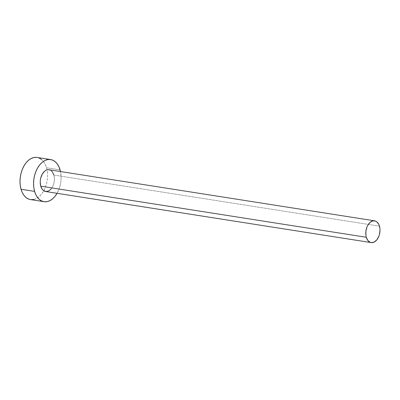 <?xml version="1.0" encoding="UTF-8"?>
<svg xmlns="http://www.w3.org/2000/svg" width="400" height="400" viewBox="0 0 400 400"><rect width="100%" height="100%" fill="white"/><g stroke="black" fill="none" stroke-linecap="round" stroke-linejoin="round"><path stroke-width="0.3" stroke-dasharray="2 1.5" d="M45.63 191.515A11.015 6.995 98.9 0 0 52.725 186.52A11.015 6.995 98.9 0 0 53.92 175.08L379.465 226.16L53.92 175.08A11.015 6.995 98.9 0 0 49.045 169.75M30.47 199.57A21.32 13.535 98.9 0 0 43.745 190.765A21.32 13.535 98.9 0 0 47.025 169.885A21.32 13.535 98.9 0 0 46.515 167.755L60.08 169.885L46.515 167.755A21.32 13.535 98.9 0 0 37.08 157.44M57.045 193.37L58.765 189.825L60.045 185.925L60.835 181.825L61.11 177.68L60.495 171.545A21.32 13.535 -81.1 0 1 57.075 193.31M53.92 175.08L54.455 179.105L53.905 183.37L52.355 187.21L51.27 188.79M45.925 191.55L45.65 191.52M48.75 169.71L51.31 170.78M33.73 199.465L36.415 198.485L39 196.74L41.385 194.295L43.48 191.24L45.2 187.695L46.48 183.8L47.27 179.7L47.545 175.555L47.29 171.52L46.515 167.755L45.25 164.405L43.545 161.595L41.46 159.435M39.085 158.01L36.505 157.37M30.51 199.575L31.04 199.64"/><path stroke-width="0.6" d="M374.59 220.83L49.045 169.75A11.015 6.995 98.9 0 0 41.95 174.74A11.015 6.995 98.9 0 0 40.755 186.185L366.3 237.265A11.015 6.995 -81.1 0 1 367.495 225.82A11.015 6.995 -81.1 0 1 374.59 220.83A11.015 6.995 -81.1 0 1 379.465 226.16A11.015 6.995 -81.1 0 1 378.27 237.605A11.015 6.995 -81.1 0 1 371.175 242.595A11.015 6.995 -81.1 0 1 366.3 237.265L40.755 186.185L40.22 182.155L40.365 180.015L40.77 177.895L42.32 174.05L44.635 171.21L45.97 170.305L47.36 169.8L49.07 169.75M50.64 159.565L37.08 157.44A21.32 13.535 98.9 0 0 23.345 167.1A21.32 13.535 98.9 0 0 21.03 189.25L34.595 191.38A21.32 13.535 -81.1 0 1 36.91 169.23A21.32 13.535 -81.1 0 1 50.64 159.565A21.32 13.535 -81.1 0 1 60.08 169.885A21.32 13.535 -81.1 0 1 60.49 171.545L58.815 166.53L57.105 163.725L55.025 161.565L52.65 160.135L50.07 159.495L47.38 159.67L44.695 160.65L42.11 162.395L39.72 164.84L37.63 167.895L35.91 171.44L34.63 175.335L33.84 179.435L33.565 183.58L33.82 187.615L34.595 191.38L21.03 189.25A21.32 13.535 98.9 0 0 30.47 199.57L44.03 201.695A21.32 13.535 -81.1 0 1 34.595 191.38L35.86 194.73L37.565 197.54L39.65 199.7L42.025 201.125L44.605 201.765L47.295 201.595L49.98 200.615L52.565 198.87L54.95 196.42L57.075 193.31A21.32 13.535 -81.1 0 1 44.03 201.695M51.27 188.79L48.705 190.955L45.925 191.55L43.365 190.485L42.29 189.37L40.755 186.185A11.015 6.995 98.9 0 0 45.63 191.515L371.175 242.595M51.31 170.78L52.385 171.895L53.92 175.08M41.46 159.435L39.085 158.01M36.505 157.37L33.815 157.54L31.13 158.52L28.545 160.265L26.16 162.715L24.065 165.765L22.345 169.31L21.065 173.21L20.275 177.31L20 181.455L20.255 185.485L21.03 189.25L22.295 192.605L24 195.41L26.085 197.57L28.46 199L30.51 199.575M31.04 199.64L33.73 199.465M366.3 237.265L367.835 240.45L370.14 242.3L371.475 242.63L374.25 242.035L376.82 239.87L378.79 236.46L379.45 234.45L380 230.185L379.87 228.105L378.815 224.425L376.855 221.86L375.63 221.12L372.905 220.88L370.18 222.29L367.87 225.13L366.98 226.96L365.91 231.095L365.9 235.32L366.3 237.265"/></g></svg>
